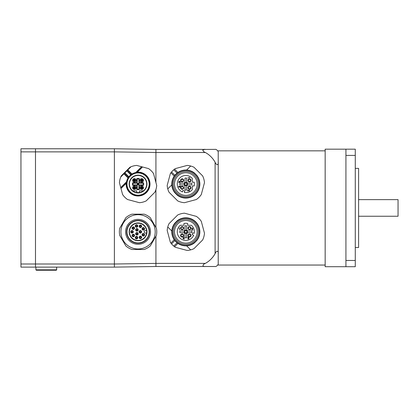 <?xml version="1.0" encoding="UTF-8"?>
<svg xmlns="http://www.w3.org/2000/svg" width="419" height="419" viewBox="0 0 419 419"><rect width="100%" height="100%" fill="white"/><g stroke="black" fill="none" stroke-linecap="round" stroke-linejoin="round"><path stroke-width="0.63" d="M358.596 216.251L398.05 216.251L398.05 199.638L358.596 199.638M325.165 149.174L325.165 266.709L345.926 266.709L345.926 149.174L325.165 149.174M355.275 247.503L358.596 247.503L358.596 168.386L355.275 168.386M355.275 266.709L345.926 266.709L355.275 266.709L355.275 149.174L345.926 149.174M155.926 266.5L205.368 266.5C202.277 267.018 202.277 264.431 205.368 263.389L155.926 263.389L114.392 264.012L114.392 267.123L155.926 266.5L155.926 236.19M155.926 227.454L155.926 189.571M155.926 182.511L155.926 152.5L205.368 152.5A24.92 24.92 0 0 1 215.104 162.237L215.104 253.647A24.92 24.92 0 0 1 205.368 263.389M114.392 264.012L114.392 151.877L114.392 264.007L35.484 264.007L35.484 267.123L35.484 264.007L20.95 264.007L20.95 267.123L114.392 267.123L114.392 264.007M114.392 148.761L114.392 151.877L114.392 148.761L20.95 148.761L20.95 151.877L35.484 151.877L35.484 148.761L35.484 264.007L35.484 151.877L114.392 151.877L155.926 152.5L155.926 149.384L114.392 148.761M205.368 152.5C202.209 151.411 202.319 148.881 205.368 149.384L155.926 149.384M205.368 266.5L215.104 266.5C216.152 267.018 218.739 264.431 218.22 263.389L218.22 152.5C218.739 151.453 216.152 148.871 215.104 149.384L204.462 149.431L203.068 149.819L202.749 150.295M218.22 162.237C218.723 165.395 216.146 165.285 215.104 162.237M215.104 253.647C216.152 250.557 218.739 250.557 218.22 253.647M20.95 264.007L20.95 151.877M130.99 166.767L127.837 169.92L131.964 174.042L131.755 174.252L127.627 170.124L127.837 169.92L127.297 169.868L127.627 170.124L126.857 170.894L126.564 170.601L129.932 167.239L130.99 166.767A18.687 18.687 0 0 1 136.704 165.421L148.567 168.6A18.687 18.687 0 0 1 153.527 173.56L156.706 185.428A18.687 18.687 0 0 1 154.894 192.201L146.205 200.884A18.687 18.687 0 0 1 139.433 202.702L127.565 199.523A18.687 18.687 0 0 1 122.61 194.563L119.425 182.7A18.687 18.687 0 0 1 120.772 176.986L121.243 175.922L126.564 170.601A0.414 0.293 45 0 1 127.067 170.69L131.016 174.639L130.807 174.843L131.33 174.969L130.838 174.875M120.772 176.986L124.129 173.623L123.872 173.293L123.924 173.833L128.046 177.96L128.256 177.75A0.414 0.288 -148.6 0 1 128.403 178.175L128.628 177.818A22.788 15.822 -135 0 0 128.591 177.876M128.434 178.122A22.788 15.822 -135 0 0 128.403 178.175L128.046 177.96A11.732 11.732 0 0 0 126.559 181.767L126.92 182.097L126.15 183.354L125.852 183.061L120.861 188.052M126.92 182.097L126.501 182.417M128.643 177.012L128.848 176.802L124.605 172.56A0.414 0.293 45 0 0 124.694 173.063L128.706 177.069A22.726 16.069 -135 0 0 128.256 177.75L124.129 173.623L126.857 170.894L130.807 174.843A11.732 11.732 0 0 0 128.848 176.802L128.973 177.326A22.788 15.822 -135 0 0 128.628 177.818M131.016 174.639L131.074 174.702A22.731 16.074 45 0 1 131.755 174.252A0.414 0.288 -121.4 0 0 132.179 174.398L131.964 174.042A11.732 11.732 0 0 1 135.772 172.555L135.976 172.942L137.065 171.848L136.494 172.419M131.749 174.671A22.804 15.833 45 0 0 131.33 174.969M140.994 194.992A11.318 11.318 0 0 0 148.996 181.134A11.318 11.318 0 0 0 135.138 173.131A11.318 11.318 0 0 0 127.135 186.989A11.318 11.318 0 0 0 140.994 194.992M142.057 166.856L137.065 171.848L137.359 172.141L136.102 172.916M130.209 176.205A11.109 11.109 0 0 0 130.209 191.918A11.109 11.109 0 0 0 145.922 191.918A11.109 11.109 0 0 0 145.922 176.205A11.109 11.109 0 0 0 130.209 176.205M131.776 177.771A8.893 8.893 0 0 1 146.928 184.837A8.893 8.893 0 0 1 134.305 192.127A8.893 8.893 0 0 1 131.776 177.771M132.708 190.813A8.616 8.616 0 0 0 143.424 190.813L139.522 190.813L139.522 191.226A1.456 1.456 0 0 1 138.066 192.682A1.456 1.456 0 0 1 136.615 191.226L136.615 190.813L132.708 190.813A8.616 8.616 0 0 1 135.835 175.739A8.616 8.616 0 0 1 143.424 190.813M142.984 188.979A1.765 1.765 0 0 0 142.984 186.486A1.765 1.765 0 0 0 140.491 186.486A1.765 1.765 0 0 0 140.491 188.979A1.765 1.765 0 0 0 142.984 188.979M142.984 179.143A1.765 1.765 0 0 0 140.491 179.143A1.765 1.765 0 0 0 140.491 181.642A1.765 1.765 0 0 0 142.984 181.642A1.765 1.765 0 0 0 142.984 179.143M135.646 181.642A1.765 1.765 0 0 0 134.855 178.688A1.765 1.765 0 0 0 132.692 180.851A1.765 1.765 0 0 0 135.646 181.642M135.646 186.486A1.765 1.765 0 0 0 132.692 187.277A1.765 1.765 0 0 0 134.855 189.44A1.765 1.765 0 0 0 135.646 186.486M140.737 188A1.037 1.037 -149.9 0 1 141.47 186.733A1.037 1.037 -149.9 0 1 142.743 187.466A1.037 1.037 -149.9 0 1 142.004 188.739A1.037 1.037 -149.9 0 1 140.737 188M142.743 180.123A1.037 1.037 0 0 1 142.004 181.396A1.037 1.037 0 0 1 140.737 180.662A1.037 1.037 0 0 1 141.47 179.39A1.037 1.037 0 0 1 142.743 180.123M133.394 180.662A1.037 1.037 178.3 0 1 134.127 179.39A1.037 1.037 178.3 0 1 135.4 180.123A1.037 1.037 178.3 0 1 134.667 181.396A1.037 1.037 178.3 0 1 133.394 180.662M133.394 188A1.037 1.037 171.7 0 1 134.127 186.733A1.037 1.037 171.7 0 1 135.4 187.466A1.037 1.037 171.7 0 1 134.667 188.739A1.037 1.037 171.7 0 1 133.394 188M128.879 176.834L128.973 177.326M139.312 178.594L139.312 181.568A1.247 1.247 0 0 0 140.559 182.815L143.534 182.815A5.604 5.604 0 0 1 143.534 185.308L140.559 185.308A1.247 1.247 0 0 0 139.312 186.555L139.312 189.529A5.604 5.604 0 0 1 136.819 189.529L136.819 186.555A1.247 1.247 0 0 0 135.573 185.308L132.603 185.308L132.943 184.894A5.19 5.19 0 0 1 132.943 183.234L135.573 183.234A1.66 1.66 0 0 0 137.238 181.568L137.238 178.939L136.819 178.594A5.604 5.604 0 0 1 139.312 178.594L138.899 178.939A5.19 5.19 0 0 0 137.238 178.939M132.603 185.308A5.604 5.604 0 0 1 132.603 182.815L132.943 183.234M138.899 178.939L138.899 181.568A1.66 1.66 0 0 0 140.559 183.234L143.193 183.234L143.534 182.815M143.534 185.308L143.193 184.894A5.19 5.19 0 0 0 143.193 183.234M143.193 184.894L140.559 184.894A1.66 1.66 0 0 0 138.899 186.555L138.899 189.189L139.312 189.529M136.819 189.529L137.238 189.189A5.19 5.19 0 0 0 138.899 189.189M137.238 189.189L137.238 186.555A1.66 1.66 0 0 0 135.573 184.894L132.943 184.894M139.071 183.794A1.037 1.037 0 0 1 138.338 185.067A1.037 1.037 0 0 1 137.065 184.329A1.037 1.037 0 0 1 137.799 183.061A1.037 1.037 0 0 1 139.071 183.794M130.209 239.678A11.109 11.109 0 0 1 130.209 223.966A11.109 11.109 0 0 1 145.922 223.966A11.109 11.109 0 0 1 145.922 239.678A11.109 11.109 0 0 1 130.209 239.678M131.776 225.532A8.893 8.893 0 0 1 146.66 229.523A8.893 8.893 0 0 1 135.766 240.417A8.893 8.893 0 0 1 131.776 225.532M128.177 237.531A11.423 11.423 0 0 1 146.818 224.479A11.423 11.423 0 0 1 146.142 239.898A11.423 11.423 0 0 1 128.177 237.531M127.276 238.055A12.46 12.46 0 0 0 146.875 240.632A12.46 12.46 0 0 0 131.838 221.033A12.46 12.46 0 0 0 127.276 238.055M139.26 237.856A1.247 1.247 0 0 1 140.564 236.133A1.247 1.247 0 0 1 141.402 238.123A1.247 1.247 0 0 1 139.26 237.856M137.259 236.918A1.027 1.027 0 0 1 137.259 238.374A1.027 1.027 0 0 1 135.808 238.374A1.027 1.027 0 0 1 135.808 236.918A1.027 1.027 0 0 1 137.259 236.918M144.036 234.064A1.027 1.027 0 0 1 144.036 235.515A1.027 1.027 0 0 1 142.58 235.515A1.027 1.027 0 0 1 142.58 234.064A1.027 1.027 0 0 1 144.036 234.064M146.634 246.665A17.137 17.137 0 0 1 120.991 233.315A17.137 17.137 0 0 1 143.927 215.717A17.137 17.137 0 0 1 146.634 246.665A17.137 17.137 0 0 0 151.662 221.389A17.137 17.137 0 0 0 125.946 219.703M119.708 228.318L125.852 217.676A18.687 18.687 0 0 1 131.922 214.172L144.209 214.172A18.687 18.687 0 0 1 150.28 217.676L156.423 228.318A18.687 18.687 0 0 1 156.423 235.326L150.28 245.969A18.687 18.687 0 0 1 144.209 249.473L131.922 249.473A18.687 18.687 0 0 1 125.852 245.969L119.708 235.326A18.687 18.687 0 0 1 119.708 228.318M131.32 232.55A1.027 1.027 0 0 1 131.32 231.094A1.027 1.027 0 0 1 132.771 231.094A1.027 1.027 0 0 1 132.771 232.55A1.027 1.027 0 0 1 131.32 232.55M133.761 227.685A0.655 0.655 0 0 1 133.467 228.779A0.655 0.655 0 0 1 132.666 227.978A0.655 0.655 0 0 1 133.761 227.685M132.043 230.576A1.247 1.247 0 0 1 133.122 232.445A1.247 1.247 0 0 1 130.964 232.445A1.247 1.247 0 0 1 132.043 230.576M143.769 234.326A0.655 0.655 0 0 1 143.476 235.42A0.655 0.655 0 0 1 142.675 234.619A0.655 0.655 0 0 1 143.769 234.326M140.815 231.361A0.655 0.655 0 0 1 140.522 232.456A0.655 0.655 0 0 1 139.721 231.655A0.655 0.655 0 0 1 140.815 231.361M136.196 230.57A1.027 1.027 0 0 1 136.196 229.12A1.027 1.027 0 0 1 137.652 229.12A1.027 1.027 0 0 1 137.652 230.57A1.027 1.027 0 0 1 136.196 230.57M136.196 234.53A1.027 1.027 0 0 1 136.196 233.074A1.027 1.027 0 0 1 137.652 233.074A1.027 1.027 0 0 1 137.652 234.53A1.027 1.027 0 0 1 136.196 234.53M133.761 235.038A0.655 0.655 0 0 1 133.761 235.96A0.655 0.655 0 0 1 132.833 235.96A0.655 0.655 0 0 1 132.833 235.038A0.655 0.655 0 0 1 133.761 235.038M137.385 229.382A0.655 0.655 0 0 1 137.385 230.309A0.655 0.655 0 0 1 136.463 230.309A0.655 0.655 0 0 1 136.463 229.382A0.655 0.655 0 0 1 137.385 229.382M140.868 236.908A0.655 0.655 0 0 1 140.58 238.002A0.655 0.655 0 0 1 139.778 237.201A0.655 0.655 0 0 1 140.868 236.908M137.385 233.336A0.655 0.655 0 0 1 137.385 234.263A0.655 0.655 0 0 1 136.463 234.263A0.655 0.655 0 0 1 136.463 233.336A0.655 0.655 0 0 1 137.385 233.336M141.135 236.646A1.027 1.027 0 0 1 141.135 238.097A1.027 1.027 0 0 1 139.679 238.097A1.027 1.027 0 0 1 139.679 236.646A1.027 1.027 0 0 1 141.135 236.646M136.997 237.185A0.655 0.655 0 0 1 136.997 238.107A0.655 0.655 0 0 1 136.07 238.107A0.655 0.655 0 0 1 136.07 237.185A0.655 0.655 0 0 1 136.997 237.185M132.509 231.361A0.655 0.655 0 0 1 132.215 232.456A0.655 0.655 0 0 1 131.414 231.655A0.655 0.655 0 0 1 132.509 231.361M140.349 233.069A1.247 1.247 0 0 1 139.103 231.822A1.247 1.247 0 0 1 140.349 230.576A1.247 1.247 0 0 1 141.596 231.822A1.247 1.247 0 0 1 140.349 233.069M142.696 235.871A1.247 1.247 0 0 1 142.224 234.174A1.247 1.247 0 0 1 143.921 233.702A1.247 1.247 0 0 1 144.393 235.399A1.247 1.247 0 0 1 142.696 235.871M138.003 229.219A1.247 1.247 0 0 1 136.924 231.089A1.247 1.247 0 0 1 135.845 229.219A1.247 1.247 0 0 1 138.003 229.219M141.077 231.094A1.027 1.027 0 0 1 141.077 232.55A1.027 1.027 0 0 1 139.627 232.55A1.027 1.027 0 0 1 139.627 231.094A1.027 1.027 0 0 1 141.077 231.094M146.592 233.069A8.616 8.616 0 0 0 146.592 230.576L145.44 230.576A1.247 1.247 0 0 0 144.194 231.822A1.247 1.247 0 0 0 145.44 233.069L146.592 233.069A8.616 8.616 0 0 1 134.2 239.527A8.616 8.616 0 0 1 131.975 225.731A8.616 8.616 0 0 1 146.592 230.576M142.696 227.774A1.247 1.247 0 0 1 144.393 228.245A1.247 1.247 0 0 1 143.921 229.942A1.247 1.247 0 0 1 142.224 229.471A1.247 1.247 0 0 1 142.696 227.774M141.554 226.758A1.247 1.247 0 0 1 139.417 227.025A1.247 1.247 0 0 1 140.255 225.04A1.247 1.247 0 0 1 141.554 226.758M137.741 225.684A1.247 1.247 0 0 1 136.206 227.203A1.247 1.247 0 0 1 135.656 225.113A1.247 1.247 0 0 1 137.741 225.684M134.059 227.161A1.247 1.247 0 0 1 133.771 229.298A1.247 1.247 0 0 1 132.064 227.983A1.247 1.247 0 0 1 134.059 227.161M132.535 234.514A1.247 1.247 0 0 1 134.53 235.331A1.247 1.247 0 0 1 132.823 236.651A1.247 1.247 0 0 1 132.535 234.514M137.741 237.966A1.247 1.247 0 0 1 136.217 238.851A1.247 1.247 0 0 1 135.327 237.327A1.247 1.247 0 0 1 136.851 236.442A1.247 1.247 0 0 1 137.741 237.966M135.845 233.179A1.247 1.247 0 0 1 138.003 233.179A1.247 1.247 0 0 1 136.924 235.049A1.247 1.247 0 0 1 135.845 233.179M144.036 228.13A1.027 1.027 0 0 1 144.036 229.586A1.027 1.027 0 0 1 142.58 229.586A1.027 1.027 0 0 1 142.58 228.13A1.027 1.027 0 0 1 144.036 228.13M143.769 228.397A0.655 0.655 0 0 1 143.769 229.319A0.655 0.655 0 0 1 142.848 229.319A0.655 0.655 0 0 1 142.848 228.397A0.655 0.655 0 0 1 143.769 228.397M132.572 236.227A1.027 1.027 0 0 1 132.572 234.771A1.027 1.027 0 0 1 134.022 234.771A1.027 1.027 0 0 1 134.022 236.227A1.027 1.027 0 0 1 132.572 236.227M141.135 225.548A1.027 1.027 0 0 1 141.135 226.998A1.027 1.027 0 0 1 139.679 226.998A1.027 1.027 0 0 1 139.679 225.548A1.027 1.027 0 0 1 141.135 225.548M140.868 225.81A0.655 0.655 0 0 1 140.868 226.737A0.655 0.655 0 0 1 139.946 226.737A0.655 0.655 0 0 1 139.946 225.81A0.655 0.655 0 0 1 140.868 225.81M137.259 225.275A1.027 1.027 0 0 1 137.259 226.726A1.027 1.027 0 0 1 135.808 226.726A1.027 1.027 0 0 1 135.808 225.275A1.027 1.027 0 0 1 137.259 225.275M136.997 225.537A0.655 0.655 0 0 1 136.997 226.464A0.655 0.655 0 0 1 136.07 226.464A0.655 0.655 0 0 1 136.07 225.537A0.655 0.655 0 0 1 136.997 225.537M132.572 228.874A1.027 1.027 0 0 1 132.572 227.417A1.027 1.027 0 0 1 134.022 227.417A1.027 1.027 0 0 1 134.022 228.874A1.027 1.027 0 0 1 132.572 228.874M184.999 186.555A1.66 1.66 0 0 0 183.333 184.894L179.861 184.894A6.023 6.023 0 0 1 179.861 183.234L183.333 183.234A1.66 1.66 0 0 0 184.999 181.568L184.999 178.096A6.023 6.023 0 0 1 186.659 178.096L186.659 181.568A1.66 1.66 0 0 0 188.32 183.234L191.792 183.234A6.023 6.023 0 0 1 191.792 184.894L188.32 184.894A1.66 1.66 0 0 0 186.659 186.555L186.659 190.027A6.023 6.023 0 0 1 184.999 190.027L184.999 186.555M194.186 182.192A8.563 8.563 0 0 1 194.186 185.931L192.368 185.931L192.368 189.592A8.563 8.563 0 0 1 184.355 192.499L184.8 191.012L182.904 190.451L182.464 191.939A8.563 8.563 0 0 1 178.939 178.976A8.563 8.563 0 0 1 192.368 178.531L192.368 182.192L194.186 182.192M174.875 175.315L171.56 171.994A18.687 18.687 0 0 1 173.759 169.795L174.576 169.14A18.687 18.687 0 0 1 175.325 168.6L187.193 165.421A18.687 18.687 0 0 1 193.966 167.239L202.649 175.922A18.687 18.687 0 0 1 204.467 182.7L201.288 194.563A18.687 18.687 0 0 1 196.328 199.523L184.465 202.702A18.687 18.687 0 0 1 177.687 200.884L169.004 192.201A18.687 18.687 0 0 1 167.186 185.428L170.371 173.56A18.687 18.687 0 0 1 170.905 172.811L174.252 176.158M178.515 182.192L179.4 182.537L179.4 182.192L180.594 181.987L179.133 181.155L179.133 181.987L178.515 182.192M174.786 192.698A14.016 14.016 0 0 1 194.463 173.021L196.867 175.43A14.016 14.016 0 0 1 177.195 195.102L174.786 192.698M180.139 185.947L180.27 186.879L179.693 186.465L179.384 186.916L178.855 186.879L179.033 185.91L178.588 186.811L179.033 187.157L180.311 187.089L180.62 186.497L180.139 185.947M167.773 188.901L171.832 184.842M171.56 171.994L170.905 172.811M174.576 169.14L177.923 172.487M179.4 181.396L180.238 181.987L179.4 181.987L179.4 181.396M190.666 166.008L186.607 170.067M177.08 173.11L173.759 169.795M172.225 184.061A13.602 13.602 0 0 0 185.827 197.663A13.602 13.602 0 0 0 199.428 184.061A13.602 13.602 0 0 0 185.827 170.46A13.602 13.602 0 0 0 172.225 184.061M186.633 184.868A1.142 1.142 0 0 1 185.02 184.868A1.142 1.142 0 0 1 185.827 182.92A1.142 1.142 0 0 1 186.633 184.868M185.827 182.506A1.556 1.556 0 0 1 186.926 185.161A1.556 1.556 0 0 1 184.386 184.659A1.556 1.556 0 0 1 185.827 182.506M198.391 184.061A12.565 12.565 0 0 0 185.827 171.497A12.565 12.565 0 0 0 173.262 184.061A12.565 12.565 0 0 0 185.827 196.626A12.565 12.565 0 0 0 198.391 184.061M185.827 172.743A11.318 11.318 0 0 1 197.145 184.061A11.318 11.318 0 0 1 185.827 195.38A11.318 11.318 0 0 1 174.508 184.061A11.318 11.318 0 0 1 185.827 172.743M190.598 188.833A1.556 1.556 0 0 0 189.498 186.177A1.556 1.556 0 0 0 188.058 188.33A1.556 1.556 0 0 0 190.598 188.833M188.398 179.29A1.556 1.556 0 0 0 188.718 181.741A1.556 1.556 0 0 0 191.001 180.793A1.556 1.556 0 0 0 188.398 179.29M187.775 177.886L189.849 177.651L189.189 177.415L189.498 177.651L187.775 177.886M187.754 189.875L187.529 191.122L187.754 190.153L188.854 191.09L189.561 190.813L189.299 189.948L189.032 190.917L187.754 189.875M181.055 179.29A1.556 1.556 0 0 0 181.38 181.741A1.556 1.556 0 0 0 183.663 180.793A1.556 1.556 0 0 0 181.055 179.29M183.26 188.833A1.556 1.556 0 0 0 182.155 186.177A1.556 1.556 0 0 0 180.72 188.33A1.556 1.556 0 0 0 183.26 188.833M182.155 179.248A1.142 1.142 0 0 0 181.102 180.83A1.142 1.142 0 0 0 182.962 181.197A1.142 1.142 0 0 0 182.155 179.248M182.155 186.591A1.142 1.142 0 0 0 181.102 188.168A1.142 1.142 0 0 0 182.962 188.54A1.142 1.142 0 0 0 182.155 186.591M189.498 186.591A1.142 1.142 0 0 0 188.445 188.168A1.142 1.142 0 0 0 190.305 188.54A1.142 1.142 0 0 0 189.498 186.591M190.305 181.197A1.142 1.142 0 0 0 189.498 179.248A1.142 1.142 0 0 0 188.691 181.197A1.142 1.142 0 0 0 190.305 181.197M188.32 232.655A1.66 1.66 0 0 0 186.659 234.315L186.659 237.788A6.023 6.023 0 0 1 184.999 237.788L184.999 234.315A1.66 1.66 0 0 0 183.333 232.655L179.861 232.655A6.023 6.023 0 0 1 179.861 230.995L183.333 230.995A1.66 1.66 0 0 0 184.999 229.329L184.999 225.857A6.023 6.023 0 0 1 186.659 225.857L186.659 229.329A1.66 1.66 0 0 0 188.32 230.995L191.792 230.995A6.023 6.023 0 0 1 191.792 232.655L188.32 232.655M183.957 223.463A8.563 8.563 0 0 1 187.696 223.463L187.696 225.281L191.357 225.281A8.563 8.563 0 0 1 194.264 233.294L192.777 232.854L192.216 234.745L193.704 235.185A8.563 8.563 0 0 1 180.741 238.715A8.563 8.563 0 0 1 180.296 225.281L183.957 225.281L183.957 223.463M177.08 242.774L173.759 246.094A18.687 18.687 0 0 1 171.56 243.889L170.905 243.072A18.687 18.687 0 0 1 170.371 242.323L167.186 230.46A18.687 18.687 0 0 1 169.004 223.683L177.687 214.999A18.687 18.687 0 0 1 184.465 213.182L196.328 216.361A18.687 18.687 0 0 1 201.288 221.321L204.467 233.189A18.687 18.687 0 0 1 202.649 239.961L193.966 248.645A18.687 18.687 0 0 1 187.193 250.462L175.325 247.283A18.687 18.687 0 0 1 174.576 246.744L177.923 243.397M183.957 239.134L184.302 238.254L183.957 238.254L183.752 237.06L182.92 238.516L183.752 238.516L183.957 239.134M194.463 242.863A14.016 14.016 0 0 1 174.786 223.191L177.195 220.782A14.016 14.016 0 0 1 196.867 240.459L194.463 242.863M187.712 237.515L188.644 237.379L188.231 237.955L188.681 238.264L188.644 238.793L187.675 238.615L188.576 239.06L188.922 238.615L188.854 237.337L188.262 237.028L187.712 237.515M190.666 249.876L186.607 245.817M173.759 246.094L174.576 246.744M170.905 243.072L174.252 239.726M183.161 238.254L183.752 237.411L183.752 238.254L183.161 238.254M167.773 226.988L171.832 231.042M174.875 240.574L171.56 243.889M185.827 245.424A13.602 13.602 0 0 0 199.428 231.822A13.602 13.602 0 0 0 185.827 218.22A13.602 13.602 0 0 0 172.225 231.822A13.602 13.602 0 0 0 185.827 245.424M186.633 231.016A1.142 1.142 0 0 1 186.633 232.629A1.142 1.142 0 0 1 184.685 231.822A1.142 1.142 0 0 1 186.633 231.016M184.271 231.822A1.556 1.556 0 0 1 186.926 230.722A1.556 1.556 0 0 1 186.424 233.263A1.556 1.556 0 0 1 184.271 231.822M185.827 219.257A12.565 12.565 0 0 0 173.262 231.822A12.565 12.565 0 0 0 185.827 244.387A12.565 12.565 0 0 0 198.391 231.822A12.565 12.565 0 0 0 185.827 219.257M174.508 231.822A11.318 11.318 0 0 1 185.827 220.504A11.318 11.318 0 0 1 197.145 231.822A11.318 11.318 0 0 1 185.827 243.14A11.318 11.318 0 0 1 174.508 231.822M190.598 227.051A1.556 1.556 0 0 0 187.942 228.151A1.556 1.556 0 0 0 190.095 229.591A1.556 1.556 0 0 0 190.598 227.051M181.055 229.256A1.556 1.556 0 0 0 183.506 228.931A1.556 1.556 0 0 0 182.558 226.648A1.556 1.556 0 0 0 181.055 229.256M179.651 229.879L179.416 227.8L179.18 228.465L179.416 228.156L179.651 229.879M191.64 229.9L192.887 230.12L191.918 229.9L192.855 228.795L192.578 228.088L191.713 228.355L192.682 228.617L191.64 229.9M181.055 236.594A1.556 1.556 0 0 0 183.506 236.274A1.556 1.556 0 0 0 182.558 233.991A1.556 1.556 0 0 0 181.055 236.594M190.598 234.394A1.556 1.556 0 0 0 187.942 235.494A1.556 1.556 0 0 0 190.095 236.934A1.556 1.556 0 0 0 190.598 234.394M181.013 235.494A1.142 1.142 0 0 0 182.595 236.546A1.142 1.142 0 0 0 182.962 234.687A1.142 1.142 0 0 0 181.013 235.494M188.356 235.494A1.142 1.142 0 0 0 189.938 236.546A1.142 1.142 0 0 0 190.305 234.687A1.142 1.142 0 0 0 188.356 235.494M188.356 228.151A1.142 1.142 0 0 0 189.938 229.209A1.142 1.142 0 0 0 190.305 227.344A1.142 1.142 0 0 0 188.356 228.151M182.962 227.344A1.142 1.142 0 0 0 181.013 228.151A1.142 1.142 0 0 0 182.962 228.957A1.142 1.142 0 0 0 182.962 227.344M46.284 270.239L56.251 270.239L56.665 269.826L35.903 269.826L36.317 270.239L46.284 270.239M355.275 260.477L345.926 260.477M355.275 155.407L345.926 155.407M142.518 166.982L137.359 172.141A11.942 11.942 0 0 1 150.007 183.826A11.942 11.942 0 0 1 137.83 195.998A11.942 11.942 0 0 1 126.15 183.354L120.986 188.513M126.559 181.767L120.74 187.586M132.603 182.815L135.573 182.815A1.247 1.247 0 0 0 136.819 181.568L136.819 178.594M141.973 188.613A0.911 0.911 0 0 1 140.857 187.969A0.911 0.911 0 0 1 141.502 186.853A0.911 0.911 0 0 1 142.617 187.497A0.911 0.911 0 0 1 141.973 188.613M141.832 188.079A0.356 0.356 0 0 1 141.392 187.827A0.356 0.356 0 0 1 141.643 187.387A0.356 0.356 0 0 1 142.083 187.639A0.356 0.356 0 0 1 141.832 188.079M141.973 181.275A0.911 0.911 0 0 1 140.857 180.626A0.911 0.911 0 0 1 141.502 179.51A0.911 0.911 0 0 1 142.617 180.154A0.911 0.911 0 0 1 141.973 181.275M141.832 180.736A0.356 0.356 0 0 1 141.392 180.484A0.356 0.356 0 0 1 141.643 180.044A0.356 0.356 0 0 1 142.083 180.301A0.356 0.356 0 0 1 141.832 180.736M134.63 181.275A0.911 0.911 0 0 1 133.514 180.626A0.911 0.911 0 0 1 134.159 179.51A0.911 0.911 0 0 1 135.279 180.154A0.911 0.911 0 0 1 134.63 181.275M134.489 180.736A0.356 0.356 0 0 1 134.054 180.484A0.356 0.356 0 0 1 134.305 180.044A0.356 0.356 0 0 1 134.74 180.301A0.356 0.356 0 0 1 134.489 180.736M141.591 166.736L135.772 172.555M134.63 188.613A0.911 0.911 0 0 1 133.514 187.969A0.911 0.911 0 0 1 134.159 186.853A0.911 0.911 0 0 1 135.279 187.497A0.911 0.911 0 0 1 134.63 188.613M134.489 188.079A0.356 0.356 0 0 1 134.054 187.827A0.356 0.356 0 0 1 134.305 187.387A0.356 0.356 0 0 1 134.74 187.639A0.356 0.356 0 0 1 134.489 188.079M135.573 182.815L135.573 183.234M136.819 181.568L137.238 181.568M139.312 181.568L138.899 181.568M140.559 182.815L140.559 183.234M140.559 185.308L140.559 184.894M139.312 186.555L138.899 186.555M136.819 186.555L137.238 186.555M135.573 185.308L135.573 184.894M138.301 184.947A0.911 0.911 0 0 1 137.186 184.297A0.911 0.911 0 0 1 137.83 183.182A0.911 0.911 0 0 1 138.951 183.826A0.911 0.911 0 0 1 138.301 184.947M138.16 184.407A0.356 0.356 0 0 1 137.72 184.156A0.356 0.356 0 0 1 137.977 183.716A0.356 0.356 0 0 1 138.411 183.972A0.356 0.356 0 0 1 138.16 184.407M140.915 237.877A0.718 0.718 0 0 1 139.904 237.877A0.718 0.718 0 0 1 139.904 236.866A0.718 0.718 0 0 1 140.915 236.866A0.718 0.718 0 0 1 140.915 237.877M137.039 238.154A0.718 0.718 0 0 1 136.028 238.154A0.718 0.718 0 0 1 136.028 237.138A0.718 0.718 0 0 1 137.039 237.138A0.718 0.718 0 0 1 137.039 238.154M143.811 235.295A0.718 0.718 0 0 1 142.8 235.295A0.718 0.718 0 0 1 142.8 234.284A0.718 0.718 0 0 1 143.811 234.284A0.718 0.718 0 0 1 143.811 235.295M132.551 232.33A0.718 0.718 0 0 1 131.54 232.33A0.718 0.718 0 0 1 131.54 231.319A0.718 0.718 0 0 1 132.551 231.319A0.718 0.718 0 0 1 132.551 232.33M133.802 236.007A0.718 0.718 0 0 1 132.792 236.007A0.718 0.718 0 0 1 132.792 234.996A0.718 0.718 0 0 1 133.802 234.996A0.718 0.718 0 0 1 133.802 236.007M140.857 232.33A0.718 0.718 0 0 1 139.846 232.33A0.718 0.718 0 0 1 139.846 231.319A0.718 0.718 0 0 1 140.857 231.319A0.718 0.718 0 0 1 140.857 232.33M137.432 234.305A0.718 0.718 0 0 1 136.421 234.305A0.718 0.718 0 0 1 136.421 233.294A0.718 0.718 0 0 1 137.432 233.294A0.718 0.718 0 0 1 137.432 234.305M143.811 229.361A0.718 0.718 0 0 1 142.8 229.361A0.718 0.718 0 0 1 142.8 228.35A0.718 0.718 0 0 1 143.811 228.35A0.718 0.718 0 0 1 143.811 229.361M140.915 226.779A0.718 0.718 0 0 1 139.904 226.779A0.718 0.718 0 0 1 139.904 225.768A0.718 0.718 0 0 1 140.915 225.768A0.718 0.718 0 0 1 140.915 226.779M137.432 230.35A0.718 0.718 0 0 1 136.421 230.35A0.718 0.718 0 0 1 136.421 229.34A0.718 0.718 0 0 1 137.432 229.34A0.718 0.718 0 0 1 137.432 230.35M137.039 226.506A0.718 0.718 0 0 1 136.028 226.506A0.718 0.718 0 0 1 136.028 225.495A0.718 0.718 0 0 1 137.039 225.495A0.718 0.718 0 0 1 137.039 226.506M133.802 228.654A0.718 0.718 0 0 1 132.792 228.654A0.718 0.718 0 0 1 132.792 227.643A0.718 0.718 0 0 1 133.802 227.643A0.718 0.718 0 0 1 133.802 228.654M217.744 265.049L325.165 265.049M217.744 150.84L325.165 150.84M170.46 149.384L170.994 149.41M176.692 149.384L188.11 149.384M35.903 267.123L35.903 269.826L36.317 270.239M56.665 267.123L56.665 269.826L56.251 270.239"/></g></svg>

